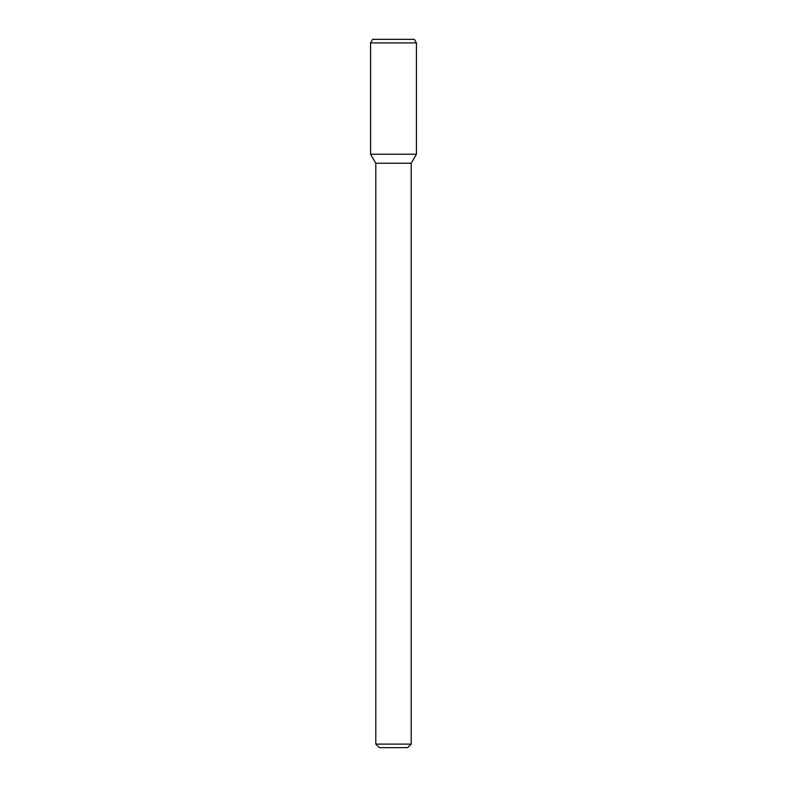 <?xml version="1.0" encoding="UTF-8"?>
<svg xmlns="http://www.w3.org/2000/svg" width="787" height="787" viewBox="0 0 787 787"><rect width="100%" height="100%" fill="white"/><g stroke="black" fill="none" stroke-linecap="round" stroke-linejoin="round"><path stroke-width="1.18" d="M411.207 744.108L375.793 744.108L379.334 747.65L407.666 747.65L411.207 744.108L411.207 163.234L416.421 154.203L416.421 42.892L370.579 42.892L370.579 154.203L416.421 154.203L370.579 154.203L375.793 163.234L411.207 163.234M370.579 42.892L372.625 39.35L414.375 39.35L416.421 42.892M375.793 744.108L375.793 163.234"/></g></svg>
